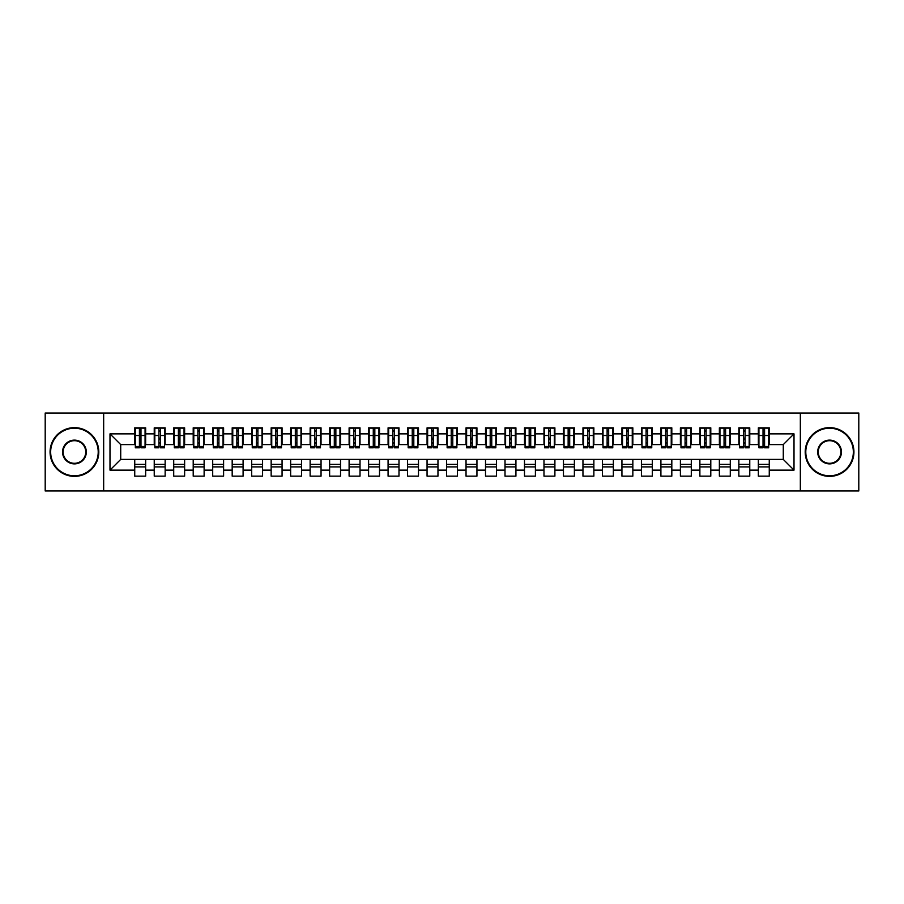 <?xml version="1.0" encoding="UTF-8"?>
<svg xmlns="http://www.w3.org/2000/svg" width="904" height="904" viewBox="0 0 904 904"><rect width="100%" height="100%" fill="white"/><g stroke="black" fill="none" stroke-linecap="round" stroke-linejoin="round"><path stroke-width="1.36" d="M800.334 490.974L858.8 490.974L858.8 413.026L800.334 413.026L800.334 490.974L103.666 490.974L103.666 413.026L45.2 413.026L45.2 490.974L103.666 490.974M763.021 439.626L764.581 439.626L763.021 439.626M769.259 464.373L758.343 464.373M758.343 466.905L769.259 466.905M743.529 439.626L745.088 439.626L743.529 439.626M749.766 464.373L738.851 464.373M738.851 466.905L749.766 466.905M724.047 439.626L725.607 439.626L724.047 439.626M730.285 464.373L719.369 464.373M719.369 466.905L730.285 466.905M704.555 439.626L706.114 439.626L704.555 439.626M710.793 464.373L699.877 464.373M699.877 466.905L710.793 466.905M685.074 439.626L686.633 439.626L685.074 439.626M691.3 464.373L680.396 464.373M680.396 466.905L691.3 466.905M665.581 439.626L667.141 439.626L665.581 439.626M671.819 464.373L660.903 464.373M660.903 466.905L671.819 466.905M646.1 439.626L647.648 439.626L646.1 439.626M652.326 464.373L641.422 464.373M641.422 466.905L652.326 466.905M626.608 439.626L628.167 439.626L626.608 439.626M632.845 464.373L621.929 464.373M621.929 466.905L632.845 466.905M607.115 439.626L608.674 439.626L607.115 439.626M613.353 464.373L602.448 464.373M602.448 466.905L613.353 466.905M587.634 439.626L589.193 439.626L587.634 439.626M593.871 464.373L582.956 464.373M582.956 466.905L593.871 466.905M568.141 439.626L569.701 439.626L568.141 439.626M574.379 464.373L563.463 464.373M563.463 466.905L574.379 466.905M548.66 439.626L550.22 439.626L548.66 439.626M554.898 464.373L543.982 464.373M543.982 466.905L554.898 466.905M529.168 439.626L530.727 439.626L529.168 439.626M535.405 464.373L524.489 464.373M524.489 466.905L535.405 466.905M509.686 439.626L511.246 439.626L509.686 439.626M515.924 464.373L505.008 464.373M505.008 466.905L515.924 466.905M490.194 439.626L491.753 439.626L490.194 439.626M496.432 464.373L485.516 464.373M485.516 466.905L496.432 466.905M470.713 439.626L472.272 439.626L470.713 439.626M476.939 464.373L466.035 464.373M466.035 466.905L476.939 466.905M451.22 439.626L452.78 439.626L451.22 439.626M457.458 464.373L446.542 464.373M446.542 466.905L457.458 466.905M431.728 439.626L433.287 439.626L431.728 439.626M437.965 464.373L427.061 464.373M427.061 466.905L437.965 466.905M412.247 439.626L413.806 439.626L412.247 439.626M418.484 464.373L407.568 464.373M407.568 466.905L418.484 466.905M392.754 439.626L394.313 439.626L392.754 439.626M398.992 464.373L388.076 464.373M388.076 466.905L398.992 466.905M373.273 439.626L374.832 439.626L373.273 439.626M379.51 464.373L368.595 464.373M368.595 466.905L379.51 466.905M353.78 439.626L355.34 439.626L353.78 439.626M360.018 464.373L349.102 464.373M349.102 466.905L360.018 466.905M334.299 439.626L335.859 439.626L334.299 439.626M340.537 464.373L329.621 464.373M329.621 466.905L340.537 466.905M314.807 439.626L316.366 439.626L314.807 439.626M321.044 464.373L310.128 464.373M310.128 466.905L321.044 466.905M295.325 439.626L296.885 439.626L295.325 439.626M301.552 464.373L290.647 464.373M290.647 466.905L301.552 466.905M275.833 439.626L277.392 439.626L275.833 439.626M282.071 464.373L271.155 464.373M271.155 466.905L282.071 466.905M256.352 439.626L257.9 439.626L256.352 439.626M262.578 464.373L251.674 464.373M251.674 466.905L262.578 466.905M236.859 439.626L238.419 439.626L236.859 439.626M243.097 464.373L232.181 464.373M232.181 466.905L243.097 466.905M217.367 439.626L218.926 439.626L217.367 439.626M223.604 464.373L212.7 464.373M212.7 466.905L223.604 466.905M197.886 439.626L199.445 439.626L197.886 439.626M204.123 464.373L193.207 464.373M193.207 466.905L204.123 466.905M178.393 439.626L179.952 439.626L178.393 439.626M184.631 464.373L173.715 464.373M173.715 466.905L184.631 466.905M158.912 439.626L160.471 439.626L158.912 439.626M165.149 464.373L154.234 464.373M154.234 466.905L165.149 466.905M800.334 413.026L103.666 413.026M135.329 444.598L120.718 444.598L109.994 433.875L109.994 470.125L134.741 470.125L134.741 476.159L145.657 476.159L145.657 470.125L154.234 470.125L154.234 476.159L165.149 476.159L165.149 470.125L173.715 470.125L173.715 476.159L184.631 476.159L184.631 470.125L193.207 470.125L193.207 476.159L204.123 476.159L204.123 470.125L212.7 470.125L212.7 476.159L223.604 476.159L223.604 470.125L232.181 470.125L232.181 476.159L243.097 476.159L243.097 470.125L251.674 470.125L251.674 476.159L262.578 476.159L262.578 470.125L271.155 470.125L271.155 476.159L282.071 476.159L282.071 470.125L290.647 470.125L290.647 476.159L301.552 476.159L301.552 470.125L310.128 470.125L310.128 476.159L321.044 476.159L321.044 470.125L329.621 470.125L329.621 476.159L340.537 476.159L340.537 470.125L349.102 470.125L349.102 476.159L360.018 476.159L360.018 470.125L368.595 470.125L368.595 476.159L379.51 476.159L379.51 470.125L388.076 470.125L388.076 476.159L398.992 476.159L398.992 470.125L407.568 470.125L407.568 476.159L418.484 476.159L418.484 470.125L427.061 470.125L427.061 476.159L437.965 476.159L437.965 470.125L446.542 470.125L446.542 476.159L457.458 476.159L457.458 470.125L466.035 470.125L466.035 476.159L476.939 476.159L476.939 470.125L485.516 470.125L485.516 476.159L496.432 476.159L496.432 470.125L505.008 470.125L505.008 476.159L515.924 476.159L515.924 470.125L524.489 470.125L524.489 476.159L535.405 476.159L535.405 470.125L543.982 470.125L543.982 476.159L554.898 476.159L554.898 470.125L563.463 470.125L563.463 476.159L574.379 476.159L574.379 470.125L582.956 470.125L582.956 476.159L593.871 476.159L593.871 470.125L602.448 470.125L602.448 476.159L613.353 476.159L613.353 470.125L621.929 470.125L621.929 476.159L632.845 476.159L632.845 470.125L641.422 470.125L641.422 476.159L652.326 476.159L652.326 470.125L660.903 470.125L660.903 476.159L671.819 476.159L671.819 470.125L680.396 470.125L680.396 476.159L691.3 476.159L691.3 470.125L699.877 470.125L699.877 476.159L710.793 476.159L710.793 470.125L719.369 470.125L719.369 476.159L730.285 476.159L730.285 470.125L738.851 470.125L738.851 476.159L749.766 476.159L749.766 470.125L758.343 470.125L758.343 476.159L769.259 476.159L769.259 459.401L783.282 459.401L783.282 444.598L768.671 444.598M109.994 433.875L134.741 433.875L134.741 444.598M783.282 444.598L794.006 433.875L769.259 433.875L769.259 427.841L758.343 427.841L758.343 433.875L749.766 433.875L749.766 427.841L738.851 427.841L738.851 433.875L730.285 433.875L730.285 427.841L719.369 427.841L719.369 433.875L710.793 433.875L710.793 427.841L699.877 427.841L699.877 433.875L691.3 433.875L691.3 427.841L680.396 427.841L680.396 433.875L671.819 433.875L671.819 427.841L660.903 427.841L660.903 433.875L652.326 433.875L652.326 427.841L641.422 427.841L641.422 433.875L632.845 433.875L632.845 427.841L621.929 427.841L621.929 433.875L613.353 433.875L613.353 427.841L602.448 427.841L602.448 433.875L593.871 433.875L593.871 427.841L582.956 427.841L582.956 433.875L574.379 433.875L574.379 427.841L563.463 427.841L563.463 433.875L554.898 433.875L554.898 427.841L543.982 427.841L543.982 433.875L535.405 433.875L535.405 427.841L524.489 427.841L524.489 433.875L515.924 433.875L515.924 427.841L505.008 427.841L505.008 433.875L496.432 433.875L496.432 427.841L485.516 427.841L485.516 433.875L476.939 433.875L476.939 427.841L466.035 427.841L466.035 433.875L457.458 433.875L457.458 427.841L446.542 427.841L446.542 433.875L437.965 433.875L437.965 427.841L427.061 427.841L427.061 433.875L418.484 433.875L418.484 427.841L407.568 427.841L407.568 433.875L398.992 433.875L398.992 427.841L388.076 427.841L388.076 433.875L379.51 433.875L379.51 427.841L368.595 427.841L368.595 433.875L360.018 433.875L360.018 427.841L349.102 427.841L349.102 433.875L340.537 433.875L340.537 427.841L329.621 427.841L329.621 433.875L321.044 433.875L321.044 427.841L310.128 427.841L310.128 433.875L301.552 433.875L301.552 427.841L290.647 427.841L290.647 433.875L282.071 433.875L282.071 427.841L271.155 427.841L271.155 433.875L262.578 433.875L262.578 427.841L251.674 427.841L251.674 433.875L243.097 433.875L243.097 427.841L232.181 427.841L232.181 433.875L223.604 433.875L223.604 427.841L212.7 427.841L212.7 433.875L204.123 433.875L204.123 427.841L193.207 427.841L193.207 433.875L184.631 433.875L184.631 427.841L173.715 427.841L173.715 433.875L165.149 433.875L165.149 427.841L154.234 427.841L154.234 433.875L145.657 433.875L145.657 427.841L134.741 427.841L134.741 433.875M794.006 433.875L794.006 470.125L769.259 470.125M749.766 470.125L749.766 459.401L769.259 459.401M758.343 470.125L758.343 459.401M769.259 433.875L769.259 444.598M730.285 470.125L730.285 459.401L749.766 459.401M738.851 470.125L738.851 459.401M758.343 433.875L758.343 444.598L749.179 444.598M749.766 433.875L749.766 444.598M710.793 470.125L710.793 459.401L730.285 459.401M719.369 470.125L719.369 459.401M738.851 433.875L738.851 444.598L729.697 444.598M730.285 433.875L730.285 444.598M691.3 470.125L691.3 459.401L710.793 459.401M699.877 470.125L699.877 459.401M719.369 433.875L719.369 444.598L710.205 444.598M710.793 433.875L710.793 444.598M671.819 470.125L671.819 459.401L691.3 459.401M680.396 470.125L680.396 459.401M699.877 433.875L699.877 444.598L690.724 444.598M691.3 433.875L691.3 444.598M652.326 470.125L652.326 459.401L671.819 459.401M660.903 470.125L660.903 459.401M680.396 433.875L680.396 444.598L671.231 444.598M671.819 433.875L671.819 444.598M632.845 470.125L632.845 459.401L652.326 459.401M641.422 470.125L641.422 459.401M660.903 433.875L660.903 444.598L651.75 444.598M652.326 433.875L652.326 444.598M613.353 470.125L613.353 459.401L632.845 459.401M621.929 470.125L621.929 459.401M641.422 433.875L641.422 444.598L632.258 444.598M632.845 433.875L632.845 444.598M593.871 470.125L593.871 459.401L613.353 459.401M602.448 470.125L602.448 459.401M621.929 433.875L621.929 444.598L612.776 444.598M613.353 433.875L613.353 444.598M574.379 470.125L574.379 459.401L593.871 459.401M582.956 470.125L582.956 459.401M602.448 433.875L602.448 444.598L593.284 444.598M593.871 433.875L593.871 444.598M554.898 470.125L554.898 459.401L574.379 459.401M563.463 470.125L563.463 459.401M582.956 433.875L582.956 444.598L573.791 444.598M574.379 433.875L574.379 444.598M535.405 470.125L535.405 459.401L554.898 459.401M543.982 470.125L543.982 459.401M563.463 433.875L563.463 444.598L554.31 444.598M554.898 433.875L554.898 444.598M515.924 470.125L515.924 459.401L535.405 459.401M524.489 470.125L524.489 459.401M543.982 433.875L543.982 444.598L534.818 444.598M535.405 433.875L535.405 444.598M496.432 470.125L496.432 459.401L515.924 459.401M505.008 470.125L505.008 459.401M524.489 433.875L524.489 444.598L515.337 444.598M515.924 433.875L515.924 444.598M476.939 470.125L476.939 459.401L496.432 459.401M485.516 470.125L485.516 459.401M505.008 433.875L505.008 444.598L495.844 444.598M496.432 433.875L496.432 444.598M457.458 470.125L457.458 459.401L476.939 459.401M466.035 470.125L466.035 459.401M485.516 433.875L485.516 444.598L476.363 444.598M476.939 433.875L476.939 444.598M437.965 470.125L437.965 459.401L457.458 459.401M446.542 470.125L446.542 459.401M466.035 433.875L466.035 444.598L456.87 444.598M457.458 433.875L457.458 444.598M418.484 470.125L418.484 459.401L437.965 459.401M427.061 470.125L427.061 459.401M446.542 433.875L446.542 444.598L437.389 444.598M437.965 433.875L437.965 444.598M398.992 470.125L398.992 459.401L418.484 459.401M407.568 470.125L407.568 459.401M427.061 433.875L427.061 444.598L417.897 444.598M418.484 433.875L418.484 444.598M379.51 470.125L379.51 459.401L398.992 459.401M388.076 470.125L388.076 459.401M407.568 433.875L407.568 444.598L398.404 444.598M398.992 433.875L398.992 444.598M360.018 470.125L360.018 459.401L379.51 459.401M368.595 470.125L368.595 459.401M388.076 433.875L388.076 444.598L378.923 444.598M379.51 433.875L379.51 444.598M340.537 470.125L340.537 459.401L360.018 459.401M349.102 470.125L349.102 459.401M368.595 433.875L368.595 444.598L359.43 444.598M360.018 433.875L360.018 444.598M321.044 470.125L321.044 459.401L340.537 459.401M329.621 470.125L329.621 459.401M349.102 433.875L349.102 444.598L339.949 444.598M340.537 433.875L340.537 444.598M301.552 470.125L301.552 459.401L321.044 459.401M310.128 470.125L310.128 459.401M329.621 433.875L329.621 444.598L320.457 444.598M321.044 433.875L321.044 444.598M282.071 470.125L282.071 459.401L301.552 459.401M290.647 470.125L290.647 459.401M310.128 433.875L310.128 444.598L300.976 444.598M301.552 433.875L301.552 444.598M262.578 470.125L262.578 459.401L282.071 459.401M271.155 470.125L271.155 459.401M290.647 433.875L290.647 444.598L281.483 444.598M282.071 433.875L282.071 444.598M243.097 470.125L243.097 459.401L262.578 459.401M251.674 470.125L251.674 459.401M271.155 433.875L271.155 444.598L262.002 444.598M262.578 433.875L262.578 444.598M223.604 470.125L223.604 459.401L243.097 459.401M232.181 470.125L232.181 459.401M251.674 433.875L251.674 444.598L242.509 444.598M243.097 433.875L243.097 444.598M204.123 470.125L204.123 459.401L223.604 459.401M212.7 470.125L212.7 459.401M232.181 433.875L232.181 444.598L223.028 444.598M223.604 433.875L223.604 444.598M184.631 470.125L184.631 459.401L204.123 459.401M193.207 470.125L193.207 459.401M212.7 433.875L212.7 444.598L203.536 444.598M204.123 433.875L204.123 444.598M165.149 470.125L165.149 459.401L184.631 459.401M173.715 470.125L173.715 459.401M193.207 433.875L193.207 444.598L184.043 444.598M184.631 433.875L184.631 444.598M145.657 470.125L145.657 459.401L165.149 459.401M154.234 470.125L154.234 459.401M173.715 433.875L173.715 444.598L164.562 444.598M165.149 433.875L165.149 444.598M139.419 439.626L140.979 439.626L139.419 439.626M145.657 464.373L134.741 464.373M134.741 466.905L145.657 466.905M109.994 470.125L120.718 459.401L145.657 459.401M134.741 470.125L134.741 459.401M154.234 433.875L154.234 444.598L145.069 444.598M145.657 433.875L145.657 444.598M120.718 444.598L120.718 459.401M758.931 444.598L758.343 444.598M739.438 444.598L738.851 444.598M719.957 444.598L719.369 444.598M700.464 444.598L699.877 444.598M680.972 444.598L680.396 444.598M661.491 444.598L660.903 444.598M641.998 444.598L641.422 444.598M622.517 444.598L621.929 444.598M603.024 444.598L602.448 444.598M583.543 444.598L582.956 444.598M564.051 444.598L563.463 444.598M544.57 444.598L543.982 444.598M525.077 444.598L524.489 444.598M505.596 444.598L505.008 444.598M486.103 444.598L485.516 444.598M466.611 444.598L466.035 444.598M447.13 444.598L446.542 444.598M427.637 444.598L427.061 444.598M408.156 444.598L407.568 444.598M388.663 444.598L388.076 444.598M369.182 444.598L368.595 444.598M349.69 444.598L349.102 444.598M330.209 444.598L329.621 444.598M310.716 444.598L310.128 444.598M291.224 444.598L290.647 444.598M271.742 444.598L271.155 444.598M252.25 444.598L251.674 444.598M232.769 444.598L232.181 444.598M213.276 444.598L212.7 444.598M193.795 444.598L193.207 444.598M174.302 444.598L173.715 444.598M154.821 444.598L154.234 444.598M794.006 470.125L783.282 459.401M135.329 428.033L145.069 428.033L135.329 428.033L135.329 447.808L139.419 447.808L139.419 428.101L145.069 428.134L145.069 447.808L140.979 447.808L140.979 428.134M139.419 430.643L140.979 430.643M139.419 446.169L140.979 446.169M140.979 443.728L139.419 443.728M139.419 442.768L140.979 442.768M145.657 437.095L145.069 437.095M145.657 439.626L145.069 439.626M135.329 437.095L134.741 437.095M135.329 439.626L134.741 439.626M154.821 428.033L164.562 428.033L154.821 428.033L154.821 447.808L158.912 447.808L158.912 428.101L164.562 428.134L164.562 447.808L160.471 447.808L160.471 428.134M158.912 430.643L160.471 430.643M158.912 446.169L160.471 446.169M160.471 443.728L158.912 443.728M158.912 442.768L160.471 442.768M165.149 437.095L164.562 437.095M165.149 439.626L164.562 439.626M154.821 437.095L154.234 437.095M154.821 439.626L154.234 439.626M174.302 428.033L184.043 428.033L174.302 428.033L174.302 447.808L178.393 447.808L178.393 428.101L184.043 428.134L184.043 447.808L179.952 447.808L179.952 428.134M178.393 430.643L179.952 430.643M178.393 446.169L179.952 446.169M179.952 443.728L178.393 443.728M178.393 442.768L179.952 442.768M184.631 437.095L184.043 437.095M184.631 439.626L184.043 439.626M174.302 437.095L173.715 437.095M174.302 439.626L173.715 439.626M193.795 428.033L203.536 428.033L193.795 428.033L193.795 447.808L197.886 447.808L197.886 428.101L203.536 428.134L203.536 447.808L199.445 447.808L199.445 428.134M197.886 430.643L199.445 430.643M197.886 446.169L199.445 446.169M199.445 443.728L197.886 443.728M197.886 442.768L199.445 442.768M204.123 437.095L203.536 437.095M204.123 439.626L203.536 439.626M193.795 437.095L193.207 437.095M193.795 439.626L193.207 439.626M213.276 428.033L223.028 428.033L213.276 428.033L213.276 447.808L217.367 447.808L217.367 428.101L223.028 428.134L223.028 447.808L218.926 447.808L218.926 428.134M217.367 430.643L218.926 430.643M217.367 446.169L218.926 446.169M218.926 443.728L217.367 443.728M217.367 442.768L218.926 442.768M223.604 437.095L223.028 437.095M223.604 439.626L223.028 439.626M213.276 437.095L212.7 437.095M213.276 439.626L212.7 439.626M74.433 428.225A23.775 23.775 0 0 0 50.658 452A23.775 23.775 0 0 0 74.433 475.775A23.775 23.775 0 0 0 98.208 452A23.775 23.775 0 0 0 74.433 428.225M74.433 476.363A24.363 24.363 0 0 1 50.07 452A24.363 24.363 0 0 1 74.433 427.637A24.363 24.363 0 0 1 98.796 452A24.363 24.363 0 0 1 74.433 476.363M74.433 440.112A11.888 11.888 0 0 1 86.321 452A11.888 11.888 0 0 1 74.433 463.888A11.888 11.888 0 0 1 62.545 452A11.888 11.888 0 0 1 74.433 440.112M74.433 463.3A11.3 11.3 0 0 0 85.733 452A11.3 11.3 0 0 0 74.433 440.7A11.3 11.3 0 0 0 63.133 452A11.3 11.3 0 0 0 74.433 463.3M829.567 428.225A23.775 23.775 0 0 0 805.792 452A23.775 23.775 0 0 0 829.567 475.775A23.775 23.775 0 0 0 853.342 452A23.775 23.775 0 0 0 829.567 428.225M829.567 476.363A24.363 24.363 0 0 1 805.204 452A24.363 24.363 0 0 1 829.567 427.637A24.363 24.363 0 0 1 853.93 452A24.363 24.363 0 0 1 829.567 476.363M829.567 440.112A11.888 11.888 0 0 1 841.454 452A11.888 11.888 0 0 1 829.567 463.888A11.888 11.888 0 0 1 817.679 452A11.888 11.888 0 0 1 829.567 440.112M829.567 463.3A11.3 11.3 0 0 0 840.867 452A11.3 11.3 0 0 0 829.567 440.7A11.3 11.3 0 0 0 818.267 452A11.3 11.3 0 0 0 829.567 463.3M232.769 428.033L242.509 428.033L232.769 428.033L232.769 447.808L236.859 447.808L236.859 428.101L242.509 428.134L242.509 447.808L238.419 447.808L238.419 428.134M236.859 430.643L238.419 430.643M236.859 446.169L238.419 446.169M238.419 443.728L236.859 443.728M236.859 442.768L238.419 442.768M243.097 437.095L242.509 437.095M243.097 439.626L242.509 439.626M232.769 437.095L232.181 437.095M232.769 439.626L232.181 439.626M252.25 428.033L262.002 428.033L252.25 428.033L252.25 447.808L256.352 447.808L256.352 428.101L262.002 428.134L262.002 447.808L257.9 447.808L257.9 428.134M256.352 430.643L257.9 430.643M256.352 446.169L257.9 446.169M257.9 443.728L256.352 443.728M256.352 442.768L257.9 442.768M262.578 437.095L262.002 437.095M262.578 439.626L262.002 439.626M252.25 437.095L251.674 437.095M252.25 439.626L251.674 439.626M271.742 428.033L281.483 428.033L271.742 428.033L271.742 447.808L275.833 447.808L275.833 428.101L281.483 428.134L281.483 447.808L277.392 447.808L277.392 428.134M275.833 430.643L277.392 430.643M275.833 446.169L277.392 446.169M277.392 443.728L275.833 443.728M275.833 442.768L277.392 442.768M282.071 437.095L281.483 437.095M282.071 439.626L281.483 439.626M271.742 437.095L271.155 437.095M271.742 439.626L271.155 439.626M291.224 428.033L300.976 428.033L291.224 428.033L291.224 447.808L295.325 447.808L295.325 428.101L300.976 428.134L300.976 447.808L296.885 447.808L296.885 428.134M295.325 430.643L296.885 430.643M295.325 446.169L296.885 446.169M296.885 443.728L295.325 443.728M295.325 442.768L296.885 442.768M301.552 437.095L300.976 437.095M301.552 439.626L300.976 439.626M291.224 437.095L290.647 437.095M291.224 439.626L290.647 439.626M310.716 428.033L320.457 428.033L310.716 428.033L310.716 447.808L314.807 447.808L314.807 428.101L320.457 428.134L320.457 447.808L316.366 447.808L316.366 428.134M314.807 430.643L316.366 430.643M314.807 446.169L316.366 446.169M316.366 443.728L314.807 443.728M314.807 442.768L316.366 442.768M321.044 437.095L320.457 437.095M321.044 439.626L320.457 439.626M310.716 437.095L310.128 437.095M310.716 439.626L310.128 439.626M330.209 428.033L339.949 428.033L330.209 428.033L330.209 447.808L334.299 447.808L334.299 428.101L339.949 428.134L339.949 447.808L335.859 447.808L335.859 428.134M334.299 430.643L335.859 430.643M334.299 446.169L335.859 446.169M335.859 443.728L334.299 443.728M334.299 442.768L335.859 442.768M340.537 437.095L339.949 437.095M340.537 439.626L339.949 439.626M330.209 437.095L329.621 437.095M330.209 439.626L329.621 439.626M349.69 428.033L359.43 428.033L349.69 428.033L349.69 447.808L353.78 447.808L353.78 428.101L359.43 428.134L359.43 447.808L355.34 447.808L355.34 428.134M353.78 430.643L355.34 430.643M353.78 446.169L355.34 446.169M355.34 443.728L353.78 443.728M353.78 442.768L355.34 442.768M360.018 437.095L359.43 437.095M360.018 439.626L359.43 439.626M349.69 437.095L349.102 437.095M349.69 439.626L349.102 439.626M369.182 428.033L378.923 428.033L369.182 428.033L369.182 447.808L373.273 447.808L373.273 428.101L378.923 428.134L378.923 447.808L374.832 447.808L374.832 428.134M373.273 430.643L374.832 430.643M373.273 446.169L374.832 446.169M374.832 443.728L373.273 443.728M373.273 442.768L374.832 442.768M379.51 437.095L378.923 437.095M379.51 439.626L378.923 439.626M369.182 437.095L368.595 437.095M369.182 439.626L368.595 439.626M388.663 428.033L398.404 428.033L388.663 428.033L388.663 447.808L392.754 447.808L392.754 428.101L398.404 428.134L398.404 447.808L394.313 447.808L394.313 428.134M392.754 430.643L394.313 430.643M392.754 446.169L394.313 446.169M394.313 443.728L392.754 443.728M392.754 442.768L394.313 442.768M398.992 437.095L398.404 437.095M398.992 439.626L398.404 439.626M388.663 437.095L388.076 437.095M388.663 439.626L388.076 439.626M408.156 428.033L417.897 428.033L408.156 428.033L408.156 447.808L412.247 447.808L412.247 428.101L417.897 428.134L417.897 447.808L413.806 447.808L413.806 428.134M412.247 430.643L413.806 430.643M412.247 446.169L413.806 446.169M413.806 443.728L412.247 443.728M412.247 442.768L413.806 442.768M418.484 437.095L417.897 437.095M418.484 439.626L417.897 439.626M408.156 437.095L407.568 437.095M408.156 439.626L407.568 439.626M427.637 428.033L437.389 428.033L427.637 428.033L427.637 447.808L431.728 447.808L431.728 428.101L437.389 428.134L437.389 447.808L433.287 447.808L433.287 428.134M431.728 430.643L433.287 430.643M431.728 446.169L433.287 446.169M433.287 443.728L431.728 443.728M431.728 442.768L433.287 442.768M437.965 437.095L437.389 437.095M437.965 439.626L437.389 439.626M427.637 437.095L427.061 437.095M427.637 439.626L427.061 439.626M447.13 428.033L456.87 428.033L447.13 428.033L447.13 447.808L451.22 447.808L451.22 428.101L456.87 428.134L456.87 447.808L452.78 447.808L452.78 428.134M451.22 430.643L452.78 430.643M451.22 446.169L452.78 446.169M452.78 443.728L451.22 443.728M451.22 442.768L452.78 442.768M457.458 437.095L456.87 437.095M457.458 439.626L456.87 439.626M447.13 437.095L446.542 437.095M447.13 439.626L446.542 439.626M466.611 428.033L476.363 428.033L466.611 428.033L466.611 447.808L470.713 447.808L470.713 428.101L476.363 428.134L476.363 447.808L472.272 447.808L472.272 428.134M470.713 430.643L472.272 430.643M470.713 446.169L472.272 446.169M472.272 443.728L470.713 443.728M470.713 442.768L472.272 442.768M476.939 437.095L476.363 437.095M476.939 439.626L476.363 439.626M466.611 437.095L466.035 437.095M466.611 439.626L466.035 439.626M486.103 428.033L495.844 428.033L486.103 428.033L486.103 447.808L490.194 447.808L490.194 428.101L495.844 428.134L495.844 447.808L491.753 447.808L491.753 428.134M490.194 430.643L491.753 430.643M490.194 446.169L491.753 446.169M491.753 443.728L490.194 443.728M490.194 442.768L491.753 442.768M496.432 437.095L495.844 437.095M496.432 439.626L495.844 439.626M486.103 437.095L485.516 437.095M486.103 439.626L485.516 439.626M505.596 428.033L515.337 428.033L505.596 428.033L505.596 447.808L509.686 447.808L509.686 428.101L515.337 428.134L515.337 447.808L511.246 447.808L511.246 428.134M509.686 430.643L511.246 430.643M509.686 446.169L511.246 446.169M511.246 443.728L509.686 443.728M509.686 442.768L511.246 442.768M515.924 437.095L515.337 437.095M515.924 439.626L515.337 439.626M505.596 437.095L505.008 437.095M505.596 439.626L505.008 439.626M525.077 428.033L534.818 428.033L525.077 428.033L525.077 447.808L529.168 447.808L529.168 428.101L534.818 428.134L534.818 447.808L530.727 447.808L530.727 428.134M529.168 430.643L530.727 430.643M529.168 446.169L530.727 446.169M530.727 443.728L529.168 443.728M529.168 442.768L530.727 442.768M535.405 437.095L534.818 437.095M535.405 439.626L534.818 439.626M525.077 437.095L524.489 437.095M525.077 439.626L524.489 439.626M544.57 428.033L554.31 428.033L544.57 428.033L544.57 447.808L548.66 447.808L548.66 428.101L554.31 428.134L554.31 447.808L550.22 447.808L550.22 428.134M548.66 430.643L550.22 430.643M548.66 446.169L550.22 446.169M550.22 443.728L548.66 443.728M548.66 442.768L550.22 442.768M554.898 437.095L554.31 437.095M554.898 439.626L554.31 439.626M544.57 437.095L543.982 437.095M544.57 439.626L543.982 439.626M564.051 428.033L573.791 428.033L564.051 428.033L564.051 447.808L568.141 447.808L568.141 428.101L573.791 428.134L573.791 447.808L569.701 447.808L569.701 428.134M568.141 430.643L569.701 430.643M568.141 446.169L569.701 446.169M569.701 443.728L568.141 443.728M568.141 442.768L569.701 442.768M574.379 437.095L573.791 437.095M574.379 439.626L573.791 439.626M564.051 437.095L563.463 437.095M564.051 439.626L563.463 439.626M583.543 428.033L593.284 428.033L583.543 428.033L583.543 447.808L587.634 447.808L587.634 428.101L593.284 428.134L593.284 447.808L589.193 447.808L589.193 428.134M587.634 430.643L589.193 430.643M587.634 446.169L589.193 446.169M589.193 443.728L587.634 443.728M587.634 442.768L589.193 442.768M593.871 437.095L593.284 437.095M593.871 439.626L593.284 439.626M583.543 437.095L582.956 437.095M583.543 439.626L582.956 439.626M603.024 428.033L612.776 428.033L603.024 428.033L603.024 447.808L607.115 447.808L607.115 428.101L612.776 428.134L612.776 447.808L608.674 447.808L608.674 428.134M607.115 430.643L608.674 430.643M607.115 446.169L608.674 446.169M608.674 443.728L607.115 443.728M607.115 442.768L608.674 442.768M613.353 437.095L612.776 437.095M613.353 439.626L612.776 439.626M603.024 437.095L602.448 437.095M603.024 439.626L602.448 439.626M622.517 428.033L632.258 428.033L622.517 428.033L622.517 447.808L626.608 447.808L626.608 428.101L632.258 428.134L632.258 447.808L628.167 447.808L628.167 428.134M626.608 430.643L628.167 430.643M626.608 446.169L628.167 446.169M628.167 443.728L626.608 443.728M626.608 442.768L628.167 442.768M632.845 437.095L632.258 437.095M632.845 439.626L632.258 439.626M622.517 437.095L621.929 437.095M622.517 439.626L621.929 439.626M641.998 428.033L651.75 428.033L641.998 428.033L641.998 447.808L646.1 447.808L646.1 428.101L651.75 428.134L651.75 447.808L647.648 447.808L647.648 428.134M646.1 430.643L647.648 430.643M646.1 446.169L647.648 446.169M647.648 443.728L646.1 443.728M646.1 442.768L647.648 442.768M652.326 437.095L651.75 437.095M652.326 439.626L651.75 439.626M641.998 437.095L641.422 437.095M641.998 439.626L641.422 439.626M661.491 428.033L671.231 428.033L661.491 428.033L661.491 447.808L665.581 447.808L665.581 428.101L671.231 428.134L671.231 447.808L667.141 447.808L667.141 428.134M665.581 430.643L667.141 430.643M665.581 446.169L667.141 446.169M667.141 443.728L665.581 443.728M665.581 442.768L667.141 442.768M671.819 437.095L671.231 437.095M671.819 439.626L671.231 439.626M661.491 437.095L660.903 437.095M661.491 439.626L660.903 439.626M680.972 428.033L690.724 428.033L680.972 428.033L680.972 447.808L685.074 447.808L685.074 428.101L690.724 428.134L690.724 447.808L686.633 447.808L686.633 428.134M685.074 430.643L686.633 430.643M685.074 446.169L686.633 446.169M686.633 443.728L685.074 443.728M685.074 442.768L686.633 442.768M691.3 437.095L690.724 437.095M691.3 439.626L690.724 439.626M680.972 437.095L680.396 437.095M680.972 439.626L680.396 439.626M700.464 428.033L710.205 428.033L700.464 428.033L700.464 447.808L704.555 447.808L704.555 428.101L710.205 428.134L710.205 447.808L706.114 447.808L706.114 428.134M704.555 430.643L706.114 430.643M704.555 446.169L706.114 446.169M706.114 443.728L704.555 443.728M704.555 442.768L706.114 442.768M710.793 437.095L710.205 437.095M710.793 439.626L710.205 439.626M700.464 437.095L699.877 437.095M700.464 439.626L699.877 439.626M719.957 428.033L729.697 428.033L719.957 428.033L719.957 447.808L724.047 447.808L724.047 428.101L729.697 428.134L729.697 447.808L725.607 447.808L725.607 428.134M724.047 430.643L725.607 430.643M724.047 446.169L725.607 446.169M725.607 443.728L724.047 443.728M724.047 442.768L725.607 442.768M730.285 437.095L729.697 437.095M730.285 439.626L729.697 439.626M719.957 437.095L719.369 437.095M719.957 439.626L719.369 439.626M739.438 428.033L749.179 428.033L739.438 428.033L739.438 447.808L743.529 447.808L743.529 428.101L749.179 428.134L749.179 447.808L745.088 447.808L745.088 428.134M743.529 430.643L745.088 430.643M743.529 446.169L745.088 446.169M745.088 443.728L743.529 443.728M743.529 442.768L745.088 442.768M749.766 437.095L749.179 437.095M749.766 439.626L749.179 439.626M739.438 437.095L738.851 437.095M739.438 439.626L738.851 439.626M758.931 428.033L768.671 428.033L758.931 428.033L758.931 447.808L763.021 447.808L763.021 428.101L768.671 428.134L768.671 447.808L764.581 447.808L764.581 428.134M763.021 430.643L764.581 430.643M763.021 446.169L764.581 446.169M764.581 443.728L763.021 443.728M763.021 442.768L764.581 442.768M769.259 437.095L768.671 437.095M769.259 439.626L768.671 439.626M758.931 437.095L758.343 437.095M758.931 439.626L758.343 439.626M135.329 428.134L139.419 428.134M140.979 446.474L145.069 446.474M140.979 435.502L145.069 435.502M135.329 446.474L139.419 446.474M135.329 435.502L139.419 435.502M139.419 438.135L140.979 438.135M139.419 431.151L140.979 431.151M154.821 428.134L158.912 428.134M160.471 446.474L164.562 446.474M160.471 435.502L164.562 435.502M154.821 446.474L158.912 446.474M154.821 435.502L158.912 435.502M158.912 438.135L160.471 438.135M158.912 431.151L160.471 431.151M174.302 428.134L178.393 428.134M179.952 446.474L184.043 446.474M179.952 435.502L184.043 435.502M174.302 446.474L178.393 446.474M174.302 435.502L178.393 435.502M178.393 438.135L179.952 438.135M178.393 431.151L179.952 431.151M193.795 428.134L197.886 428.134M199.445 446.474L203.536 446.474M199.445 435.502L203.536 435.502M193.795 446.474L197.886 446.474M193.795 435.502L197.886 435.502M197.886 438.135L199.445 438.135M197.886 431.151L199.445 431.151M213.276 428.134L217.367 428.134M218.926 446.474L223.028 446.474M218.926 435.502L223.028 435.502M213.276 446.474L217.367 446.474M213.276 435.502L217.367 435.502M217.367 438.135L218.926 438.135M217.367 431.151L218.926 431.151M232.769 428.134L236.859 428.134M238.419 446.474L242.509 446.474M238.419 435.502L242.509 435.502M232.769 446.474L236.859 446.474M232.769 435.502L236.859 435.502M236.859 438.135L238.419 438.135M236.859 431.151L238.419 431.151M252.25 428.134L256.352 428.134M257.9 446.474L262.002 446.474M257.9 435.502L262.002 435.502M252.25 446.474L256.352 446.474M252.25 435.502L256.352 435.502M256.352 438.135L257.9 438.135M256.352 431.151L257.9 431.151M271.742 428.134L275.833 428.134M277.392 446.474L281.483 446.474M277.392 435.502L281.483 435.502M271.742 446.474L275.833 446.474M271.742 435.502L275.833 435.502M275.833 438.135L277.392 438.135M275.833 431.151L277.392 431.151M291.224 428.134L295.325 428.134M296.885 446.474L300.976 446.474M296.885 435.502L300.976 435.502M291.224 446.474L295.325 446.474M291.224 435.502L295.325 435.502M295.325 438.135L296.885 438.135M295.325 431.151L296.885 431.151M310.716 428.134L314.807 428.134M316.366 446.474L320.457 446.474M316.366 435.502L320.457 435.502M310.716 446.474L314.807 446.474M310.716 435.502L314.807 435.502M314.807 438.135L316.366 438.135M314.807 431.151L316.366 431.151M330.209 428.134L334.299 428.134M335.859 446.474L339.949 446.474M335.859 435.502L339.949 435.502M330.209 446.474L334.299 446.474M330.209 435.502L334.299 435.502M334.299 438.135L335.859 438.135M334.299 431.151L335.859 431.151M349.69 428.134L353.78 428.134M355.34 446.474L359.43 446.474M355.34 435.502L359.43 435.502M349.69 446.474L353.78 446.474M349.69 435.502L353.78 435.502M353.78 438.135L355.34 438.135M353.78 431.151L355.34 431.151M369.182 428.134L373.273 428.134M374.832 446.474L378.923 446.474M374.832 435.502L378.923 435.502M369.182 446.474L373.273 446.474M369.182 435.502L373.273 435.502M373.273 438.135L374.832 438.135M373.273 431.151L374.832 431.151M388.663 428.134L392.754 428.134M394.313 446.474L398.404 446.474M394.313 435.502L398.404 435.502M388.663 446.474L392.754 446.474M388.663 435.502L392.754 435.502M392.754 438.135L394.313 438.135M392.754 431.151L394.313 431.151M408.156 428.134L412.247 428.134M413.806 446.474L417.897 446.474M413.806 435.502L417.897 435.502M408.156 446.474L412.247 446.474M408.156 435.502L412.247 435.502M412.247 438.135L413.806 438.135M412.247 431.151L413.806 431.151M427.637 428.134L431.728 428.134M433.287 446.474L437.389 446.474M433.287 435.502L437.389 435.502M427.637 446.474L431.728 446.474M427.637 435.502L431.728 435.502M431.728 438.135L433.287 438.135M431.728 431.151L433.287 431.151M447.13 428.134L451.22 428.134M452.78 446.474L456.87 446.474M452.78 435.502L456.87 435.502M447.13 446.474L451.22 446.474M447.13 435.502L451.22 435.502M451.22 438.135L452.78 438.135M451.22 431.151L452.78 431.151M466.611 428.134L470.713 428.134M472.272 446.474L476.363 446.474M472.272 435.502L476.363 435.502M466.611 446.474L470.713 446.474M466.611 435.502L470.713 435.502M470.713 438.135L472.272 438.135M470.713 431.151L472.272 431.151M486.103 428.134L490.194 428.134M491.753 446.474L495.844 446.474M491.753 435.502L495.844 435.502M486.103 446.474L490.194 446.474M486.103 435.502L490.194 435.502M490.194 438.135L491.753 438.135M490.194 431.151L491.753 431.151M505.596 428.134L509.686 428.134M511.246 446.474L515.337 446.474M511.246 435.502L515.337 435.502M505.596 446.474L509.686 446.474M505.596 435.502L509.686 435.502M509.686 438.135L511.246 438.135M509.686 431.151L511.246 431.151M525.077 428.134L529.168 428.134M530.727 446.474L534.818 446.474M530.727 435.502L534.818 435.502M525.077 446.474L529.168 446.474M525.077 435.502L529.168 435.502M529.168 438.135L530.727 438.135M529.168 431.151L530.727 431.151M544.57 428.134L548.66 428.134M550.22 446.474L554.31 446.474M550.22 435.502L554.31 435.502M544.57 446.474L548.66 446.474M544.57 435.502L548.66 435.502M548.66 438.135L550.22 438.135M548.66 431.151L550.22 431.151M564.051 428.134L568.141 428.134M569.701 446.474L573.791 446.474M569.701 435.502L573.791 435.502M564.051 446.474L568.141 446.474M564.051 435.502L568.141 435.502M568.141 438.135L569.701 438.135M568.141 431.151L569.701 431.151M583.543 428.134L587.634 428.134M589.193 446.474L593.284 446.474M589.193 435.502L593.284 435.502M583.543 446.474L587.634 446.474M583.543 435.502L587.634 435.502M587.634 438.135L589.193 438.135M587.634 431.151L589.193 431.151M603.024 428.134L607.115 428.134M608.674 446.474L612.776 446.474M608.674 435.502L612.776 435.502M603.024 446.474L607.115 446.474M603.024 435.502L607.115 435.502M607.115 438.135L608.674 438.135M607.115 431.151L608.674 431.151M622.517 428.134L626.608 428.134M628.167 446.474L632.258 446.474M628.167 435.502L632.258 435.502M622.517 446.474L626.608 446.474M622.517 435.502L626.608 435.502M626.608 438.135L628.167 438.135M626.608 431.151L628.167 431.151M641.998 428.134L646.1 428.134M647.648 446.474L651.75 446.474M647.648 435.502L651.75 435.502M641.998 446.474L646.1 446.474M641.998 435.502L646.1 435.502M646.1 438.135L647.648 438.135M646.1 431.151L647.648 431.151M661.491 428.134L665.581 428.134M667.141 446.474L671.231 446.474M667.141 435.502L671.231 435.502M661.491 446.474L665.581 446.474M661.491 435.502L665.581 435.502M665.581 438.135L667.141 438.135M665.581 431.151L667.141 431.151M680.972 428.134L685.074 428.134M686.633 446.474L690.724 446.474M686.633 435.502L690.724 435.502M680.972 446.474L685.074 446.474M680.972 435.502L685.074 435.502M685.074 438.135L686.633 438.135M685.074 431.151L686.633 431.151M700.464 428.134L704.555 428.134M706.114 446.474L710.205 446.474M706.114 435.502L710.205 435.502M700.464 446.474L704.555 446.474M700.464 435.502L704.555 435.502M704.555 438.135L706.114 438.135M704.555 431.151L706.114 431.151M719.957 428.134L724.047 428.134M725.607 446.474L729.697 446.474M725.607 435.502L729.697 435.502M719.957 446.474L724.047 446.474M719.957 435.502L724.047 435.502M724.047 438.135L725.607 438.135M724.047 431.151L725.607 431.151M739.438 428.134L743.529 428.134M745.088 446.474L749.179 446.474M745.088 435.502L749.179 435.502M739.438 446.474L743.529 446.474M739.438 435.502L743.529 435.502M743.529 438.135L745.088 438.135M743.529 431.151L745.088 431.151M758.931 428.134L763.021 428.134M764.581 446.474L768.671 446.474M764.581 435.502L768.671 435.502M758.931 446.474L763.021 446.474M758.931 435.502L763.021 435.502M763.021 438.135L764.581 438.135M763.021 431.151L764.581 431.151"/></g></svg>
